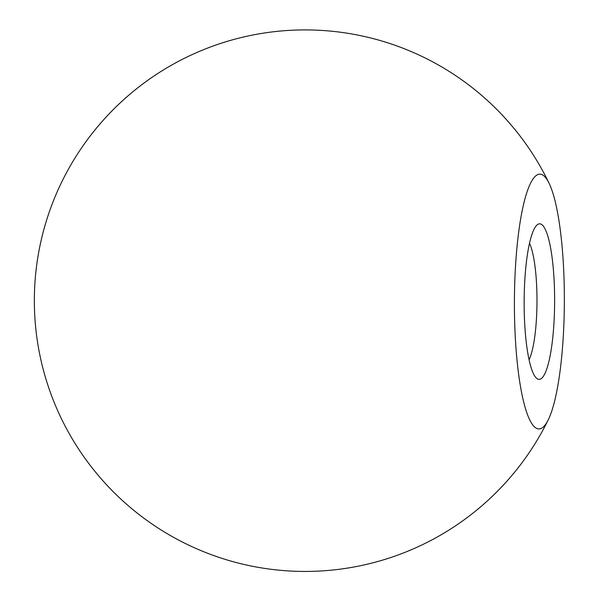 <?xml version="1.0" encoding="UTF-8"?>
<svg xmlns="http://www.w3.org/2000/svg" width="600" height="600" viewBox="0 0 600 600"><rect width="100%" height="100%" fill="white"/><g stroke="black" fill="none" stroke-linecap="round" stroke-linejoin="round"><path stroke-width="0.9" d="M529.507 243.3A62.782 12.3 -89.8 0 1 536.85 290.985A62.782 12.3 -89.8 0 1 529.058 359.76M537.105 224.903A77.767 15.24 -89.8 0 1 554.618 302.865A77.767 15.24 -89.8 0 1 536.048 377.76A77.767 15.24 -89.8 0 1 524.145 301.507A77.767 15.24 -89.8 0 1 536.632 225.36A77.767 15.24 -89.8 0 1 537.105 224.903M535.658 175.958A127.417 24.968 -89.8 0 1 549.188 183.472A127.417 24.968 -89.8 0 1 564.352 301.665A127.417 24.968 -89.8 0 1 548.287 419.737A127.417 24.968 -89.8 0 1 515.235 336.278A127.417 24.968 -89.8 0 1 535.658 175.958M549.188 183.472A270.757 270.757 0 0 0 127.898 95.963A270.757 270.757 0 0 0 139.898 515.19A270.757 270.757 0 0 0 548.287 419.737"/></g></svg>
